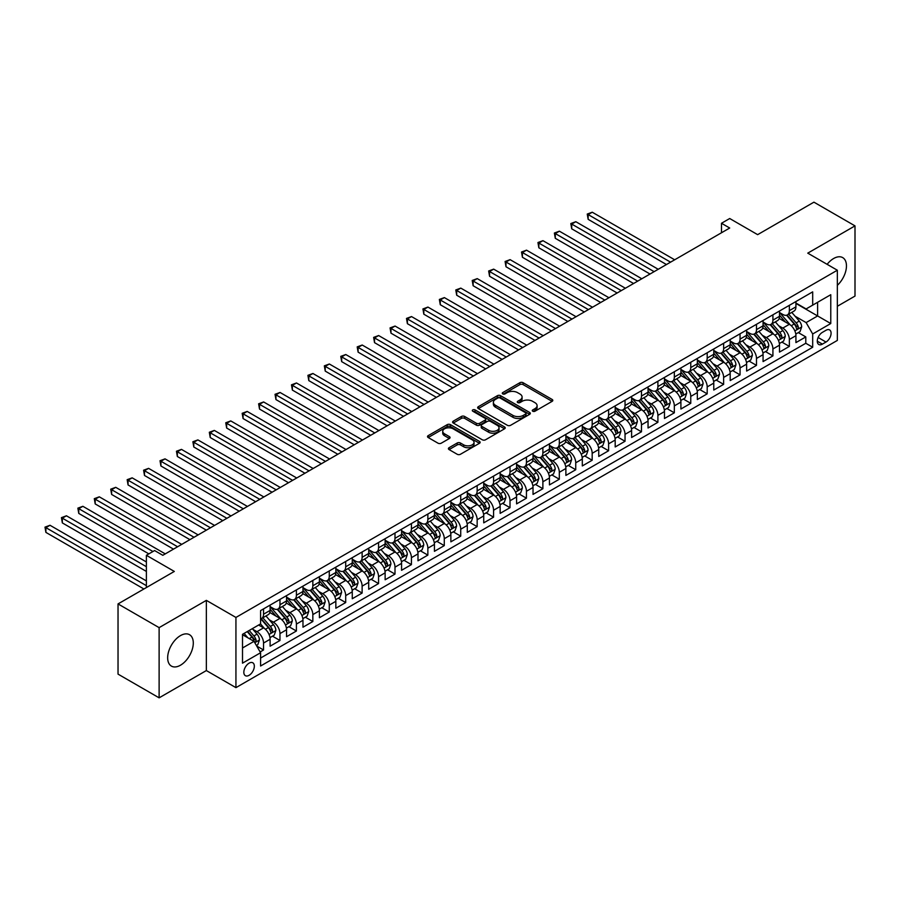 <?xml version="1.0" encoding="UTF-8"?>
<svg xmlns="http://www.w3.org/2000/svg" width="900" height="900" viewBox="0 0 900 900"><rect width="100%" height="100%" fill="white"/><g stroke="black" fill="none" stroke-linecap="round" stroke-linejoin="round"><path stroke-width="1.35" d="M532.744 411.221A1.597 0.922 0 0 0 534.994 411.221L552.139 401.332A2.284 1.316 0 0 0 552.803 400.399A2.284 1.316 0 0 0 552.139 399.465L523.102 382.714A2.284 1.316 0 0 0 519.874 382.714L502.74 392.603A1.597 0.922 0 0 0 502.267 393.255A1.597 0.922 0 0 0 502.74 393.907A1.597 0.922 0 0 0 505.001 393.907L507.218 392.625A7.301 4.219 0 0 1 517.534 392.625L519.952 394.02A7.301 4.219 0 0 1 522.09 397.001A7.301 4.219 0 0 1 519.952 399.983L517.736 401.265A1.597 0.922 0 0 0 517.275 401.918A1.597 0.922 0 0 0 517.736 402.57A1.597 0.922 0 0 0 519.998 402.57L522.214 401.287A7.301 4.219 0 0 1 532.541 401.287L534.96 402.683A7.301 4.219 0 0 1 537.097 405.664A7.301 4.219 0 0 1 534.96 408.645L532.744 409.928A1.597 0.922 0 0 0 532.271 410.58A1.597 0.922 0 0 0 532.744 411.221L532.744 409.928M180.484 665.212A18.124 10.463 120 0 0 192.319 649.238A18.124 10.463 120 0 0 189.54 634.714A18.124 10.463 120 0 0 180.484 635.602A18.124 10.463 120 0 0 168.638 651.577A18.124 10.463 120 0 0 171.416 666.101A18.124 10.463 120 0 0 180.484 665.212M837.337 285.345A18.124 10.463 120 0 0 842.704 257.614A18.124 10.463 120 0 0 833.636 258.514A18.124 10.463 120 0 0 827.123 264.33M249.086 675.315A7.436 4.297 120 0 0 253.935 668.756A7.436 4.297 120 0 0 252.799 662.794A7.436 4.297 120 0 0 249.086 663.165A7.436 4.297 120 0 0 244.226 669.724A7.436 4.297 120 0 0 245.362 675.675A7.436 4.297 120 0 0 249.086 675.315M449.066 447.705A2.284 1.316 0 0 0 448.402 448.639A2.284 1.316 0 0 0 449.066 449.572L457.211 454.275A2.284 1.316 0 0 0 460.44 454.275L479.475 443.284A2.284 1.316 0 0 0 480.139 442.35A2.284 1.316 0 0 0 479.475 441.416L450.439 424.654A2.284 1.316 0 0 0 447.221 424.654L428.186 435.645A2.284 1.316 0 0 0 427.511 436.579A2.284 1.316 0 0 0 428.186 437.512L438.019 443.194A2.284 1.316 0 0 0 441.248 443.194L449.392 438.491A2.284 1.316 0 0 0 450.056 437.558A2.284 1.316 0 0 0 449.392 436.624L444.51 433.811A6.098 3.521 0 0 1 442.733 431.314A6.098 3.521 0 0 1 446.49 428.062A6.098 3.521 0 0 1 453.139 428.827L472.252 439.864A6.098 3.521 0 0 1 474.041 442.35A6.098 3.521 0 0 1 470.272 445.601A6.098 3.521 0 0 1 463.624 444.848L460.44 443.002A2.284 1.316 0 0 0 457.211 443.002L449.066 447.705L449.066 449.572M837.337 306.281L855 296.077L855 225.877L813.926 202.162L757.643 234.653L729.709 218.52L721.496 223.268L729.709 228.015L162.81 555.3L154.597 550.564L146.385 555.3L146.385 587.554M159.12 627.637L159.12 697.837L206.359 670.567L206.359 600.367L159.12 627.637L118.035 603.923L174.319 571.433L146.385 555.3M206.359 600.367L235.935 617.445L837.337 270.225L837.337 340.425L235.935 687.645L235.935 617.445M855 225.877L807.761 253.148L837.337 270.225M507.375 425.306A2.284 1.316 0 0 0 510.604 425.306L529.639 414.326A2.284 1.316 0 0 0 530.303 413.392A2.284 1.316 0 0 0 529.639 412.459L500.603 395.696A2.284 1.316 0 0 0 497.374 395.696L478.339 406.688A2.284 1.316 0 0 0 477.675 407.621A2.284 1.316 0 0 0 478.339 408.544L507.375 425.306M473.423 411.57A1.597 0.922 0 0 1 475.043 411.795L475.043 409.894L504.551 426.938A2.284 1.316 0 0 1 505.226 427.871A2.284 1.316 0 0 1 504.551 428.805L485.516 439.785A2.284 1.316 0 0 1 482.299 439.785L453.262 423.034L453.262 421.166A2.284 1.316 0 0 0 452.599 422.1A2.284 1.316 0 0 0 453.262 423.034M453.262 421.166L461.407 416.464A2.284 1.316 0 0 1 464.636 416.464L476.404 423.259A2.284 1.316 0 0 0 479.632 423.259L485.032 420.142A2.284 1.316 0 0 0 485.707 419.209A2.284 1.316 0 0 0 485.032 418.275L472.781 411.199A1.597 0.922 0 0 1 472.309 410.546A1.597 0.922 0 0 1 473.299 409.702A1.597 0.922 0 0 1 475.043 409.894M159.12 697.837L118.035 674.123L118.035 603.923M260.134 651.949L263.543 649.98L256.725 646.043M252.844 629.291L256.972 631.676A9.293 5.366 60 0 1 263.543 643.05L270.113 639.259L270.113 646.189L279.968 640.496L272.498 636.176M269.28 619.808L273.398 622.181A9.293 5.366 60 0 1 279.968 633.566L286.549 629.775L286.549 636.705L296.404 631.012L288.934 626.692M285.705 610.312L289.834 612.697A9.293 5.366 60 0 1 296.404 624.082L302.974 620.291L302.974 627.21L312.84 621.518L305.359 617.209M302.141 600.829L306.259 603.214A9.293 5.366 60 0 1 312.84 614.599L319.41 610.796L319.41 617.726L329.265 612.034L321.795 607.714M318.566 591.345L322.695 593.719A9.293 5.366 60 0 1 329.265 605.104L335.846 601.312L335.846 608.242L345.701 602.55L338.22 598.23M335.002 581.861L339.131 584.235A9.293 5.366 60 0 1 345.701 595.62L352.271 591.829L352.271 598.748L362.126 593.055L354.656 588.746M351.439 572.366L355.556 574.751A9.293 5.366 60 0 1 362.126 586.136L368.707 582.345L368.707 589.264L378.562 583.571L371.081 579.262M367.864 562.882L371.993 565.267A9.293 5.366 60 0 1 378.562 576.653L385.132 572.85L385.132 579.78L394.999 574.087L387.517 569.767M384.3 553.399L388.418 555.773A9.293 5.366 60 0 1 394.999 567.158L401.569 563.366L401.569 570.296L411.424 564.604L403.954 560.284M400.725 543.904L404.854 546.289A9.293 5.366 60 0 1 411.424 557.674L417.994 553.882L417.994 560.801L427.86 555.109L420.379 550.8M417.161 534.42L421.29 536.805A9.293 5.366 60 0 1 427.86 548.19L434.43 544.399L434.43 551.317L444.285 545.625L436.815 541.305M433.586 524.936L437.715 527.321A9.293 5.366 60 0 1 444.285 538.706L450.866 534.904L450.866 541.834L460.721 536.141L453.24 531.821M450.022 515.452L454.151 517.826A9.293 5.366 60 0 1 460.721 529.211L467.291 525.42L467.291 532.35L477.157 526.658L469.676 522.337M466.459 505.957L470.576 508.343A9.293 5.366 60 0 1 477.157 519.727L483.728 515.936L483.728 522.855L493.582 517.163L486.113 512.854M482.884 496.474L487.012 498.859A9.293 5.366 60 0 1 493.582 510.244L500.152 506.441L500.152 513.371L510.019 507.679L502.537 503.359M499.32 486.99L503.449 489.375A9.293 5.366 60 0 1 510.019 500.749L516.589 496.957L516.589 503.887L526.444 498.195L518.974 493.875M515.745 477.506L519.874 479.88A9.293 5.366 60 0 1 526.444 491.265L533.025 487.474L533.025 494.404L542.88 488.711L535.399 484.391M532.181 468.011L536.31 470.396A9.293 5.366 60 0 1 542.88 481.781L549.45 477.99L549.45 484.909L559.316 479.216L551.835 474.907M548.618 458.527L552.735 460.912A9.293 5.366 60 0 1 559.316 472.298L565.886 468.495L565.886 475.425L575.741 469.733L568.271 465.412M565.043 449.044L569.171 451.418A9.293 5.366 60 0 1 575.741 462.803L582.311 459.011L582.311 465.941L592.178 460.249L584.696 455.929M581.479 439.56L585.607 441.934A9.293 5.366 60 0 1 592.178 453.319L598.748 449.527L598.748 456.446L608.602 450.754L601.133 446.445M597.904 430.065L602.033 432.45A9.293 5.366 60 0 1 608.602 443.835L615.184 440.044L615.184 446.963L625.039 441.27L617.558 436.961M614.34 420.581L618.469 422.966A9.293 5.366 60 0 1 625.039 434.351L631.609 430.549L631.609 437.479L641.475 431.786L633.994 427.466M630.776 411.098L634.894 413.471A9.293 5.366 60 0 1 641.475 424.856L648.045 421.065L648.045 427.995L657.9 422.303L650.43 417.983M647.201 401.603L651.33 403.988A9.293 5.366 60 0 1 657.9 415.373L664.47 411.581L664.47 418.5L674.336 412.808L666.855 408.499M663.637 392.119L667.766 394.504A9.293 5.366 60 0 1 674.336 405.889L680.906 402.098L680.906 409.016L690.761 403.324L683.291 399.004M680.062 382.635L684.191 385.02A9.293 5.366 60 0 1 690.761 396.405L697.342 392.603L697.342 399.532L707.197 393.84L699.716 389.52M696.499 373.151L700.627 375.525A9.293 5.366 60 0 1 707.197 386.91L713.768 383.119L713.768 390.049L723.634 384.356L716.153 380.036M712.935 363.656L717.053 366.041A9.293 5.366 60 0 1 723.634 377.426L730.204 373.635L730.204 380.554L740.059 374.861L732.589 370.553M729.36 354.173L733.489 356.558A9.293 5.366 60 0 1 740.059 367.942L746.629 364.14L746.629 371.07L756.495 365.377L749.014 361.058M745.796 344.689L749.914 347.074A9.293 5.366 60 0 1 756.495 358.447L763.065 354.656L763.065 361.586L772.92 355.894L765.45 351.574M762.221 335.205L766.35 337.579A9.293 5.366 60 0 1 772.92 348.964L779.501 345.173L779.501 352.103L789.356 346.41L789.356 339.48A9.293 5.366 -120 0 0 782.786 328.095L778.658 325.71M781.875 342.09L789.356 346.41M270.113 639.259A9.293 5.366 -120 0 0 263.543 627.874L258.615 625.028M286.549 629.775A9.293 5.366 -120 0 0 279.968 618.39L269.809 612.518M302.974 620.291A9.293 5.366 -120 0 0 296.404 608.906L286.245 603.034M319.41 610.796A9.293 5.366 -120 0 0 312.84 599.411L302.67 593.55M335.846 601.312A9.293 5.366 -120 0 0 329.265 589.928L319.106 584.066M352.271 591.829A9.293 5.366 -120 0 0 345.701 580.444L335.543 574.571M368.707 582.345A9.293 5.366 -120 0 0 362.126 570.96L351.968 565.087M385.132 572.85A9.293 5.366 -120 0 0 378.562 561.465L368.404 555.604M401.569 563.366A9.293 5.366 -120 0 0 394.999 551.981L384.829 546.12M417.994 553.882A9.293 5.366 -120 0 0 411.424 542.498L401.265 536.625M434.43 544.399A9.293 5.366 -120 0 0 427.86 533.014L417.701 527.141M450.866 534.904A9.293 5.366 -120 0 0 444.285 523.519L434.126 517.658M467.291 525.42A9.293 5.366 -120 0 0 460.721 514.035L450.562 508.174M483.728 515.936A9.293 5.366 -120 0 0 477.157 504.551L466.988 498.679M500.152 506.441A9.293 5.366 -120 0 0 493.582 495.067L483.424 489.195M516.589 496.957A9.293 5.366 -120 0 0 510.019 485.572L499.86 479.711M533.025 487.474A9.293 5.366 -120 0 0 526.444 476.089L516.285 470.216M549.45 477.99A9.293 5.366 -120 0 0 542.88 466.605L532.721 460.733M565.886 468.495A9.293 5.366 -120 0 0 559.316 457.11L549.146 451.249M582.311 459.011A9.293 5.366 -120 0 0 575.741 447.626L565.582 441.765M598.748 449.527A9.293 5.366 -120 0 0 592.178 438.142L582.019 432.27M615.184 440.044A9.293 5.366 -120 0 0 608.602 428.659L598.444 422.786M631.609 430.549A9.293 5.366 -120 0 0 625.039 419.164L614.88 413.303M648.045 421.065A9.293 5.366 -120 0 0 641.475 409.68L631.305 403.819M664.47 411.581A9.293 5.366 -120 0 0 657.9 400.196L647.741 394.324M680.906 402.098A9.293 5.366 -120 0 0 674.336 390.713L664.166 384.84M697.342 392.603A9.293 5.366 -120 0 0 690.761 381.218L680.602 375.356M713.768 383.119A9.293 5.366 -120 0 0 707.197 371.734L697.039 365.873M730.204 373.635A9.293 5.366 -120 0 0 723.634 362.25L713.464 356.377M746.629 364.14A9.293 5.366 -120 0 0 740.059 352.766L729.9 346.894M763.065 354.656A9.293 5.366 -120 0 0 756.495 343.271L746.325 337.41M779.501 345.173A9.293 5.366 -120 0 0 772.92 333.787L762.761 327.915M825.998 330.277L822.386 332.37A7.2 4.163 120 0 0 817.673 338.715A7.2 4.163 120 0 0 818.786 344.486A7.2 4.163 120 0 0 822.386 344.126L825.998 342.045A7.2 4.163 120 0 0 830.7 335.689A7.2 4.163 120 0 0 829.597 329.918A7.2 4.163 120 0 0 825.998 330.277M242.505 647.989L254.014 641.351L260.584 652.736L260.584 666.011L812.689 347.254L812.689 333.979L806.119 322.594L795.094 316.226M260.584 652.736L242.505 663.165L242.505 634.331L260.584 623.891L260.584 610.605L812.689 291.859L812.689 305.134L830.768 294.705L830.768 323.539L812.689 333.979M270.113 606.623L273.398 608.524A9.293 5.366 60 0 0 278.044 608.985L284.625 605.194A9.293 5.366 -120 0 0 286.549 600.93L286.549 595.62M286.549 597.139L289.834 599.04A9.293 5.366 60 0 0 294.48 599.501L301.05 595.699A9.293 5.366 -120 0 0 302.974 591.446L302.974 586.136M302.974 587.655L306.259 589.545A9.293 5.366 60 0 0 310.916 590.006L317.486 586.215A9.293 5.366 -120 0 0 319.41 581.962L319.41 576.653M319.41 578.171L322.695 580.061A9.293 5.366 60 0 0 327.341 580.523L333.911 576.731A9.293 5.366 -120 0 0 335.846 572.479L335.846 567.158M335.846 568.676L339.131 570.577A9.293 5.366 60 0 0 343.777 571.039L350.348 567.248A9.293 5.366 -120 0 0 352.271 562.984L352.271 557.674M352.271 559.192L355.556 561.094A9.293 5.366 60 0 0 360.202 561.555L366.784 557.752A9.293 5.366 -120 0 0 368.707 553.5L368.707 548.19M368.707 549.709L371.993 551.599A9.293 5.366 60 0 0 376.639 552.06L383.209 548.269A9.293 5.366 -120 0 0 385.132 544.016L385.132 538.706M385.132 540.214L388.418 542.115A9.293 5.366 60 0 0 393.075 542.576L399.645 538.785A9.293 5.366 -120 0 0 401.569 534.521L401.569 529.211M401.569 530.73L404.854 532.631A9.293 5.366 60 0 0 409.5 533.092L416.07 529.29A9.293 5.366 -120 0 0 417.994 525.038L417.994 519.727M417.994 521.246L421.29 523.148A9.293 5.366 60 0 0 425.936 523.597L432.506 519.806A9.293 5.366 -120 0 0 434.43 515.554L434.43 510.244M434.43 511.762L437.715 513.653A9.293 5.366 60 0 0 442.361 514.114L448.942 510.322A9.293 5.366 -120 0 0 450.866 506.07L450.866 500.749M450.866 502.267L454.151 504.169A9.293 5.366 60 0 0 458.798 504.63L465.368 500.839A9.293 5.366 -120 0 0 467.291 496.575L467.291 491.265M467.291 492.784L470.576 494.685A9.293 5.366 60 0 0 475.234 495.146L481.804 491.344A9.293 5.366 -120 0 0 483.728 487.091L483.728 481.781M483.728 483.3L487.012 485.201A9.293 5.366 60 0 0 491.659 485.651L498.229 481.86A9.293 5.366 -120 0 0 500.152 477.608L500.152 472.298M500.152 473.816L503.449 475.706A9.293 5.366 60 0 0 508.095 476.168L514.665 472.376A9.293 5.366 -120 0 0 516.589 468.124L516.589 462.803M516.589 464.321L519.874 466.223A9.293 5.366 60 0 0 524.52 466.684L531.101 462.892A9.293 5.366 -120 0 0 533.025 458.629L533.025 453.319M533.025 454.838L536.31 456.739A9.293 5.366 60 0 0 540.956 457.2L547.526 453.397A9.293 5.366 -120 0 0 549.45 449.145L549.45 443.835M549.45 445.354L552.735 447.244A9.293 5.366 60 0 0 557.381 447.705L563.962 443.914A9.293 5.366 -120 0 0 565.886 439.661L565.886 434.351M565.886 435.87L569.171 437.76A9.293 5.366 60 0 0 573.817 438.221L580.387 434.43A9.293 5.366 -120 0 0 582.311 430.178L582.311 424.856M582.311 426.375L585.607 428.276A9.293 5.366 60 0 0 590.254 428.738L596.824 424.946A9.293 5.366 -120 0 0 598.748 420.683L598.748 415.373M598.748 416.891L602.033 418.793A9.293 5.366 60 0 0 606.679 419.254L613.26 415.451A9.293 5.366 -120 0 0 615.184 411.199L615.184 405.889M615.184 407.407L618.469 409.298A9.293 5.366 60 0 0 623.115 409.759L629.685 405.968A9.293 5.366 -120 0 0 631.609 401.715L631.609 396.405M631.609 397.912L634.894 399.814A9.293 5.366 60 0 0 639.54 400.275L646.121 396.484A9.293 5.366 -120 0 0 648.045 392.22L648.045 386.91M648.045 388.429L651.33 390.33A9.293 5.366 60 0 0 655.976 390.791L662.546 386.989A9.293 5.366 -120 0 0 664.47 382.736L664.47 377.426M664.47 378.945L667.766 380.846A9.293 5.366 60 0 0 672.413 381.296L678.982 377.505A9.293 5.366 -120 0 0 680.906 373.252L680.906 367.942M680.906 369.461L684.191 371.351A9.293 5.366 60 0 0 688.837 371.812L695.408 368.021A9.293 5.366 -120 0 0 697.342 363.769L697.342 358.447M697.342 359.966L700.627 361.868A9.293 5.366 60 0 0 705.274 362.329L711.844 358.537A9.293 5.366 -120 0 0 713.768 354.274L713.768 348.964M713.768 350.483L717.053 352.384A9.293 5.366 60 0 0 721.699 352.845L728.28 349.043A9.293 5.366 -120 0 0 730.204 344.79L730.204 339.48M730.204 340.999L733.489 342.9A9.293 5.366 60 0 0 738.135 343.35L744.705 339.559A9.293 5.366 -120 0 0 746.629 335.306L746.629 329.996M746.629 331.515L749.914 333.405A9.293 5.366 60 0 0 754.571 333.866L761.141 330.075A9.293 5.366 -120 0 0 763.065 325.822L763.065 320.501M763.065 322.02L766.35 323.921A9.293 5.366 60 0 0 770.996 324.382L777.566 320.591A9.293 5.366 -120 0 0 779.501 316.327L779.501 311.017M260.584 658.046L805.793 343.271L805.793 336.915L795.926 342.608L795.926 335.689A9.293 5.366 -120 0 0 789.356 324.304L779.197 318.431M779.501 312.536L782.786 314.438A9.293 5.366 -120 0 0 787.433 314.899A9.293 5.366 -120 0 0 789.356 310.635L789.356 305.325M787.433 314.899L794.002 311.096A9.293 5.366 -120 0 0 795.926 306.844L795.926 301.534M263.543 608.906L263.543 614.216A9.293 5.366 60 0 1 261.619 618.469A9.293 5.366 60 0 1 260.584 618.851M261.619 618.469L268.189 614.678A9.293 5.366 -120 0 0 270.113 610.425L270.113 605.104M279.968 599.411L279.968 604.732A9.293 5.366 60 0 1 278.044 608.985M296.404 589.928L296.404 595.238A9.293 5.366 60 0 1 294.48 599.501M312.84 580.444L312.84 585.754A9.293 5.366 60 0 1 310.916 590.006M329.265 570.96L329.265 576.27A9.293 5.366 60 0 1 327.341 580.523M345.701 561.465L345.701 566.786A9.293 5.366 60 0 1 343.777 571.039M362.126 551.981L362.126 557.291A9.293 5.366 60 0 1 360.202 561.555M378.562 542.498L378.562 547.808A9.293 5.366 60 0 1 376.639 552.06M394.999 533.014L394.999 538.324A9.293 5.366 60 0 1 393.075 542.576M411.424 523.519L411.424 528.84A9.293 5.366 60 0 1 409.5 533.092M427.86 514.035L427.86 519.345A9.293 5.366 60 0 1 425.936 523.597M444.285 504.551L444.285 509.861A9.293 5.366 60 0 1 442.361 514.114M460.721 495.056L460.721 500.377A9.293 5.366 60 0 1 458.798 504.63M477.157 485.572L477.157 490.882A9.293 5.366 60 0 1 475.234 495.146M493.582 476.089L493.582 481.399A9.293 5.366 60 0 1 491.659 485.651M510.019 466.605L510.019 471.915A9.293 5.366 60 0 1 508.095 476.168M526.444 457.11L526.444 462.431A9.293 5.366 60 0 1 524.52 466.684M542.88 447.626L542.88 452.936A9.293 5.366 60 0 1 540.956 457.2M559.316 438.142L559.316 443.452A9.293 5.366 60 0 1 557.381 447.705M575.741 428.659L575.741 433.969A9.293 5.366 60 0 1 573.817 438.221M592.178 419.164L592.178 424.485A9.293 5.366 60 0 1 590.254 428.738M608.602 409.68L608.602 414.99A9.293 5.366 60 0 1 606.679 419.254M625.039 400.196L625.039 405.506A9.293 5.366 60 0 1 623.115 409.759M641.475 390.713L641.475 396.022A9.293 5.366 60 0 1 639.54 400.275M657.9 381.218L657.9 386.539A9.293 5.366 60 0 1 655.976 390.791M674.336 371.734L674.336 377.044A9.293 5.366 60 0 1 672.413 381.296M690.761 362.25L690.761 367.56A9.293 5.366 60 0 1 688.837 371.812M707.197 352.755L707.197 358.076A9.293 5.366 60 0 1 705.274 362.329M723.634 343.271L723.634 348.581A9.293 5.366 60 0 1 721.699 352.845M740.059 333.787L740.059 339.098A9.293 5.366 60 0 1 738.135 343.35M756.495 324.304L756.495 329.614A9.293 5.366 60 0 1 754.571 333.866M772.92 314.809L772.92 320.13A9.293 5.366 60 0 1 770.996 324.382M772.92 348.964L772.92 355.894M756.495 358.447L756.495 365.377M740.059 367.942L740.059 374.861M723.634 377.426L723.634 384.356M707.197 386.91L707.197 393.84M690.761 396.405L690.761 403.324M674.336 405.889L674.336 412.808M657.9 415.373L657.9 422.303M641.475 424.856L641.475 431.786M625.039 434.351L625.039 441.27M608.602 443.835L608.602 450.754M592.178 453.319L592.178 460.249M575.741 462.803L575.741 469.733M559.316 472.298L559.316 479.216M542.88 481.781L542.88 488.711M526.444 491.265L526.444 498.195M510.019 500.749L510.019 507.679M493.582 510.244L493.582 517.163M477.157 519.727L477.157 526.658M460.721 529.211L460.721 536.141M444.285 538.706L444.285 545.625M427.86 548.19L427.86 555.109M411.424 557.674L411.424 564.604M394.999 567.158L394.999 574.087M378.562 576.653L378.562 583.571M362.126 586.136L362.126 593.055M345.701 595.62L345.701 602.55M329.265 605.104L329.265 612.034M312.84 614.599L312.84 621.518M296.404 624.082L296.404 631.012M279.968 633.566L279.968 640.496M263.543 643.05L263.543 649.98M254.014 641.351L242.505 634.702M806.119 322.594L817.616 315.956L817.616 302.287L830.768 294.705M795.926 303.435L830.768 323.539M795.926 303.053L806.119 308.936L812.689 305.134M206.359 670.567L235.935 687.645M721.496 223.268L721.496 232.751M798.311 332.606L805.793 336.915M805.793 343.271L812.689 347.254M533.374 411.446L534.96 410.535A7.301 4.219 0 0 0 537.097 407.565L537.097 405.664M522.09 397.001L522.09 398.902A7.301 4.219 0 0 1 519.952 401.884L518.377 402.795M552.105 401.355L523.102 384.604A2.284 1.316 0 0 0 519.874 384.604L503.381 394.132M529.605 414.338L500.603 397.598A2.284 1.316 0 0 0 497.374 397.598L478.373 408.566L478.339 406.688M525.6 414.045A1.597 0.922 0 0 0 526.072 413.392A1.597 0.922 0 0 0 525.6 412.74L500.119 398.025A1.597 0.922 0 0 0 497.858 398.025L495.517 399.375A7.301 4.219 0 0 0 493.38 402.356A7.301 4.219 0 0 0 495.517 405.338L512.944 415.395A7.301 4.219 0 0 0 523.26 415.395L525.6 414.045L525.6 415.935A1.597 0.922 0 0 0 526.072 415.294L526.072 413.392M493.38 402.356L493.38 404.257A7.301 4.219 0 0 0 495.517 407.239L495.517 405.338M525.6 415.935L523.26 417.296A7.301 4.219 0 0 1 512.944 417.296L495.517 407.239M453.296 423.045L461.407 418.365L461.407 416.464M485.707 419.209L485.707 421.11A2.284 1.316 0 0 1 485.032 422.044L479.632 425.16A2.284 1.316 0 0 1 476.404 425.16L464.636 418.365A2.284 1.316 0 0 0 461.407 418.365M475.043 411.795L504.529 428.816M488.621 430.312A6.098 3.521 0 0 0 495.281 431.077A6.098 3.521 0 0 0 499.039 427.826A6.098 3.521 0 0 0 497.25 425.329L490.522 421.447A2.284 1.316 0 0 0 487.294 421.447L481.894 424.564A2.284 1.316 0 0 0 481.23 425.498A2.284 1.316 0 0 0 481.894 426.431L488.621 430.312L488.621 432.214A6.098 3.521 0 0 0 495.281 432.979A6.098 3.521 0 0 0 499.039 429.728L499.039 427.826M481.23 425.498L481.23 427.399A2.284 1.316 0 0 0 481.894 428.321L481.894 426.431M488.621 432.214L481.894 428.321M474.041 442.35L474.041 444.251A6.098 3.521 0 0 1 470.272 447.502A6.098 3.521 0 0 1 463.624 446.738L460.44 444.904A2.284 1.316 0 0 0 457.211 444.904L449.1 449.584M442.733 431.314L442.733 433.215A6.098 3.521 0 0 0 444.51 435.701L444.51 433.811M449.359 438.502L444.51 435.701M479.441 443.295L450.439 426.555A2.284 1.316 0 0 0 447.221 426.555L428.209 437.524M795.791 334.058L800.033 331.605L801.675 326.858A6.154 3.555 -120 0 0 799.279 321.075L791.775 312.39M790.268 324.9L781.369 314.595A17.775 10.26 -120 0 0 779.501 312.637M785.385 322.009L780.401 316.238A14.76 8.516 -120 0 0 779.501 315.248M674.663 259.785L592.256 212.22L588.15 214.583L588.15 219.33L666.45 264.532M786.589 315.225L794.183 324.022A6.154 3.555 60 0 1 796.387 328.264C797.31 329.501 797.962 329.119 798.356 327.127A6.154 3.555 -120 0 0 796.163 322.886L788.648 314.19M787.039 315.09L795.195 324.529A3.139 1.811 60 0 1 795.994 325.755L798.356 327.127M796.387 328.264L796.826 328.995M588.15 219.33L587.25 214.065L670.556 262.159M587.25 214.065L592.256 212.22M779.355 343.541L783.607 341.089L785.25 336.353A6.154 3.555 -120 0 0 782.854 330.57L775.339 321.874M773.842 334.384L764.933 324.079A17.775 10.26 -120 0 0 763.065 322.121M768.949 331.493L763.976 325.733A14.76 8.516 -120 0 0 763.065 324.743M658.226 269.28L575.831 221.704L571.714 224.078L571.714 228.814L650.014 274.016M770.164 324.72L777.758 333.506A6.154 3.555 60 0 1 779.951 337.748C780.874 338.985 781.538 338.614 781.92 336.611A6.154 3.555 -120 0 0 779.726 332.37L772.222 323.674M770.602 324.574L778.77 334.024A3.139 1.811 60 0 1 779.558 335.25L781.92 336.611M779.951 337.748L780.401 338.479M571.714 228.814L570.814 223.549L654.12 271.654M570.814 223.549L575.831 221.704M762.93 353.025L767.171 350.584L768.814 345.836A6.154 3.555 -120 0 0 766.418 340.054L758.914 331.358M757.406 343.879L748.496 333.562A17.775 10.26 -120 0 0 746.629 331.616M752.524 340.988L747.54 335.216A14.76 8.516 -120 0 0 746.629 334.226M641.801 278.764L559.395 231.188L555.289 233.561L555.289 238.309L633.577 283.511M753.727 334.204L761.321 342.99A6.154 3.555 60 0 1 763.515 347.231C764.449 348.48 765.101 348.098 765.495 346.095A6.154 3.555 -120 0 0 763.29 341.854L755.786 333.169M754.178 334.058L762.334 343.507A3.139 1.811 60 0 1 763.121 344.734L765.495 346.095M763.515 347.231L763.965 347.963M555.289 238.309L554.377 233.044L637.695 281.137M554.377 233.044L559.395 231.188M746.494 362.52L750.746 360.067L752.389 355.32A6.154 3.555 -120 0 0 749.981 349.537L742.477 340.853M740.97 353.363L732.071 343.058A17.775 10.26 -120 0 0 730.204 341.1M736.087 350.471L731.115 344.7A14.76 8.516 -120 0 0 730.204 343.71M625.365 288.248L542.959 240.671L538.852 243.045L538.852 247.792L617.153 292.995M737.303 343.688L744.896 352.485A6.154 3.555 60 0 1 747.09 356.726C748.012 357.964 748.665 357.581 749.059 355.59A6.154 3.555 -120 0 0 746.865 351.338L739.361 342.652M737.741 343.541L745.909 352.991A3.139 1.811 60 0 1 746.696 354.218L749.059 355.59M747.09 356.726L747.54 357.457M538.852 247.792L537.952 242.528L621.259 290.621M537.952 242.528L542.959 240.671M730.069 372.004L734.31 369.551L735.952 364.804A6.154 3.555 -120 0 0 733.556 359.021L726.041 350.336M724.545 362.846L715.635 352.541A17.775 10.26 -120 0 0 713.768 350.584M719.663 359.955L714.679 354.195A14.76 8.516 -120 0 0 713.768 353.194M608.94 297.743L526.534 250.166L522.428 252.529L522.428 257.276L600.716 302.479M720.866 353.171L728.46 361.969A6.154 3.555 60 0 1 730.654 366.21C731.576 367.447 732.24 367.065 732.623 365.074A6.154 3.555 -120 0 0 730.429 360.832L722.925 352.136M721.316 353.036L729.472 362.475A3.139 1.811 60 0 1 730.26 363.701L732.623 365.074M730.654 366.21L731.104 366.941M522.428 257.276L521.516 252.011L604.822 300.105M521.516 252.011L526.534 250.166M713.633 381.488L717.874 379.035L719.516 374.299A6.154 3.555 -120 0 0 717.12 368.516L709.616 359.82M708.109 372.33L699.21 362.025A17.775 10.26 -120 0 0 697.342 360.067M703.226 369.439L698.242 363.679A14.76 8.516 -120 0 0 697.342 362.689M592.504 307.226L510.098 259.65L505.991 262.024L505.991 266.76L584.291 311.963M704.43 362.666L712.024 371.452A6.154 3.555 60 0 1 714.229 375.694C715.151 376.931 715.804 376.56 716.197 374.558A6.154 3.555 -120 0 0 714.004 370.316L706.489 361.62M704.88 362.52L713.036 371.97A3.139 1.811 60 0 1 713.835 373.196L716.197 374.558M714.229 375.694L714.668 376.425M505.991 266.76L505.091 261.495L588.398 309.6M505.091 261.495L510.098 259.65M697.196 390.983L701.449 388.53L703.091 383.782A6.154 3.555 -120 0 0 700.695 378L693.18 369.304M691.684 381.825L682.774 371.509A17.775 10.26 -120 0 0 680.906 369.562M686.79 378.934L681.817 373.162A14.76 8.516 -120 0 0 680.906 372.173M576.067 316.71L493.673 269.134L489.555 271.507L489.555 276.255L567.855 321.457M688.005 372.15L695.599 380.936A6.154 3.555 60 0 1 697.793 385.189C698.715 386.426 699.379 386.044 699.761 384.041A6.154 3.555 -120 0 0 697.567 379.8L690.064 371.115M688.455 372.004L696.611 381.454A3.139 1.811 60 0 1 697.399 382.68L699.761 384.041M697.793 385.189L698.242 385.909M489.555 276.255L488.655 270.99L571.961 319.084M488.655 270.99L493.673 269.134M680.771 400.466L685.012 398.014L686.655 393.266A6.154 3.555 -120 0 0 684.259 387.484L676.755 378.799M675.248 391.309L666.337 381.004A17.775 10.26 -120 0 0 664.47 379.046M670.365 388.418L665.381 382.646A14.76 8.516 -120 0 0 664.47 381.656M559.642 326.194L477.236 278.618L473.13 280.991L473.13 285.739L551.419 330.941M671.569 381.634L679.163 390.431A6.154 3.555 60 0 1 681.356 394.673C682.29 395.91 682.942 395.527 683.336 393.536A6.154 3.555 -120 0 0 681.131 389.295L673.627 380.599M672.019 381.488L680.175 390.938A3.139 1.811 60 0 1 680.962 392.164L683.336 393.536M681.356 394.673L681.806 395.404M473.13 285.739L472.219 280.474L555.536 328.567M472.219 280.474L477.236 278.618M664.335 409.95L668.587 407.498L670.23 402.761A6.154 3.555 -120 0 0 667.822 396.979L660.319 388.282M658.811 400.793L649.913 390.488A17.775 10.26 -120 0 0 648.045 388.53M653.929 397.901L648.956 392.141A14.76 8.516 -120 0 0 648.045 391.14M543.206 335.689L460.8 288.113L456.694 290.475L456.694 295.223L534.994 340.425M655.144 391.118L662.738 399.915A6.154 3.555 60 0 1 664.931 404.156C665.854 405.394 666.506 405.011 666.9 403.02A6.154 3.555 -120 0 0 664.706 398.779L657.202 390.082M655.582 390.983L663.75 400.421A3.139 1.811 60 0 1 664.538 401.659L666.9 403.02M664.931 404.156L665.381 404.887M456.694 295.223L455.794 289.957L539.1 338.051M455.794 289.957L460.8 288.113M647.91 419.434L652.151 416.981L653.794 412.245A6.154 3.555 -120 0 0 651.398 406.463L643.883 397.766M642.386 410.287L633.476 399.971A17.775 10.26 -120 0 0 631.609 398.014M637.504 407.385L632.52 401.625A14.76 8.516 -120 0 0 631.609 400.635M526.781 345.173L444.375 297.596L440.269 299.97L440.269 304.706L518.558 349.92M638.707 400.613L646.301 409.399A6.154 3.555 60 0 1 648.495 413.64C649.418 414.877 650.081 414.506 650.464 412.504A6.154 3.555 -120 0 0 648.27 408.262L640.766 399.566M639.158 400.466L647.314 409.916A3.139 1.811 60 0 1 648.101 411.142L650.464 412.504M648.495 413.64L648.945 414.371M440.269 304.706L439.358 299.441L522.664 347.546M439.358 299.441L444.375 297.596M631.474 428.929L635.715 426.476L637.357 421.729A6.154 3.555 -120 0 0 634.961 415.946L627.457 407.25M625.95 419.771L617.051 409.455A17.775 10.26 -120 0 0 615.184 407.509M621.067 416.88L616.084 411.109A14.76 8.516 -120 0 0 615.184 410.119M510.345 354.656L427.939 307.08L423.832 309.454L423.832 314.201L502.132 359.404M622.271 410.096L629.865 418.894A6.154 3.555 60 0 1 632.07 423.135C632.992 424.373 633.645 423.99 634.039 421.988A6.154 3.555 -120 0 0 631.845 417.746L624.33 409.061M622.721 409.95L630.877 419.4A3.139 1.811 60 0 1 631.676 420.626L634.039 421.988M632.07 423.135L632.509 423.855M423.832 314.201L422.933 308.936L506.239 357.03M422.933 308.936L427.939 307.08M615.038 438.412L619.29 435.96L620.933 431.213A6.154 3.555 -120 0 0 618.536 425.43L611.021 416.745M609.525 429.255L600.615 418.95A17.775 10.26 -120 0 0 598.748 416.993M604.643 426.364L599.659 420.593A14.76 8.516 -120 0 0 598.748 419.603M493.909 364.14L411.514 316.564L407.396 318.938L407.396 323.685L485.696 368.887M605.846 419.58L613.44 428.377A6.154 3.555 60 0 1 615.634 432.619C616.556 433.856 617.22 433.474 617.602 431.483A6.154 3.555 -120 0 0 615.409 427.241L607.905 418.545M606.296 419.434L614.452 428.884A3.139 1.811 60 0 1 615.24 430.11L617.602 431.483M615.634 432.619L616.084 433.35M407.396 323.685L406.496 318.42L489.803 366.514M406.496 318.42L411.514 316.564M598.613 447.896L602.854 445.444L604.496 440.707A6.154 3.555 -120 0 0 602.1 434.925L594.596 426.229M593.089 438.739L584.19 428.434A17.775 10.26 -120 0 0 582.311 426.476M588.206 435.848L583.222 430.088A14.76 8.516 -120 0 0 582.311 429.098M477.484 373.635L395.077 326.059L390.971 328.433L390.971 333.169L469.26 378.371M589.41 429.075L597.004 437.861A6.154 3.555 60 0 1 599.197 442.103C600.131 443.34 600.784 442.957 601.178 440.966A6.154 3.555 -120 0 0 598.984 436.725L591.469 428.029M589.86 428.929L598.016 438.379A3.139 1.811 60 0 1 598.804 439.605L601.178 440.966M599.197 442.103L599.648 442.834M390.971 333.169L390.06 327.904L473.377 376.009M390.06 327.904L395.077 326.059M582.176 457.38L586.429 454.939L588.071 450.191A6.154 3.555 -120 0 0 585.664 444.409L578.16 435.713M576.653 448.234L567.754 437.918A17.775 10.26 -120 0 0 565.886 435.971M571.77 445.331L566.798 439.571A14.76 8.516 -120 0 0 565.886 438.581M461.048 383.119L378.641 335.543L374.535 337.916L374.535 342.652L452.835 387.866M572.985 438.559L580.579 447.345A6.154 3.555 60 0 1 582.773 451.586C583.695 452.824 584.347 452.452 584.741 450.45A6.154 3.555 -120 0 0 582.548 446.209L575.044 437.512M573.424 438.412L581.591 447.863A3.139 1.811 60 0 1 582.379 449.089L584.741 450.45M582.773 451.586L583.222 452.317M374.535 342.652L373.635 337.387L456.941 385.493M373.635 337.387L378.641 335.543M565.751 466.875L569.993 464.423L571.635 459.675A6.154 3.555 -120 0 0 569.239 453.892L561.724 445.207M560.227 457.718L551.317 447.412A17.775 10.26 -120 0 0 549.45 445.455M555.345 454.826L550.361 449.055A14.76 8.516 -120 0 0 549.45 448.065M444.623 392.603L362.216 345.026L358.11 347.4L358.11 352.147L436.399 397.35M556.549 448.043L564.142 456.84A6.154 3.555 60 0 1 566.336 461.081C567.259 462.319 567.923 461.936 568.305 459.934A6.154 3.555 -120 0 0 566.111 455.692L558.608 447.007M556.999 447.896L565.155 457.346A3.139 1.811 60 0 1 565.942 458.572L568.305 459.934M566.336 461.081L566.786 461.812M358.11 352.147L357.199 346.882L440.505 394.976M357.199 346.882L362.216 345.026M549.315 476.359L553.556 473.906L555.199 469.159A6.154 3.555 -120 0 0 552.803 463.376L545.299 454.691M543.791 467.201L534.892 456.896A17.775 10.26 -120 0 0 533.025 454.939M538.909 464.31L533.925 458.539A14.76 8.516 -120 0 0 533.025 457.549M428.186 402.086L345.78 354.521L341.674 356.884L341.674 361.631L419.974 406.834M540.113 457.526L547.706 466.324A6.154 3.555 60 0 1 549.911 470.565C550.834 471.803 551.486 471.42 551.88 469.429A6.154 3.555 -120 0 0 549.686 465.188L542.171 456.491M540.562 457.391L548.719 466.83A3.139 1.811 60 0 1 549.517 468.056L551.88 469.429M549.911 470.565L550.35 471.296M341.674 361.631L340.774 356.366L424.08 404.46M340.774 356.366L345.78 354.521M532.879 485.843L537.131 483.39L538.774 478.654A6.154 3.555 -120 0 0 536.377 472.871L528.863 464.175M527.366 476.685L518.456 466.38A17.775 10.26 -120 0 0 516.589 464.423M522.484 473.794L517.5 468.034A14.76 8.516 -120 0 0 516.589 467.044M411.75 411.581L329.355 364.005L325.238 366.379L325.238 371.115L403.537 416.317M523.688 467.021L531.281 475.808A6.154 3.555 60 0 1 533.475 480.049C534.398 481.286 535.061 480.915 535.444 478.912A6.154 3.555 -120 0 0 533.25 474.671L525.746 465.975M524.137 466.875L532.294 476.325A3.139 1.811 60 0 1 533.081 477.551L535.444 478.912M533.475 480.049L533.925 480.78M325.238 371.115L324.338 365.85L407.644 413.955M324.338 365.85L329.355 364.005M516.454 495.326L520.695 492.885L522.337 488.137A6.154 3.555 -120 0 0 519.941 482.355L512.438 473.659M510.93 486.18L502.031 475.864A17.775 10.26 -120 0 0 500.152 473.918M506.048 483.289L501.064 477.517A14.76 8.516 -120 0 0 500.152 476.527M395.325 421.065L312.919 373.489L308.812 375.863L308.812 380.61L387.113 425.812M507.251 476.505L514.845 485.291A6.154 3.555 60 0 1 517.039 489.532C517.972 490.781 518.625 490.399 519.019 488.396A6.154 3.555 -120 0 0 516.825 484.155L509.31 475.47M507.701 476.359L515.858 485.809A3.139 1.811 60 0 1 516.656 487.035L519.019 488.396M517.039 489.532L517.489 490.264M308.812 380.61L307.912 375.345L391.219 423.439M307.912 375.345L312.919 373.489M500.017 504.821L504.27 502.369L505.912 497.621A6.154 3.555 -120 0 0 503.505 491.839L496.001 483.154M494.494 495.664L485.595 485.359A17.775 10.26 -120 0 0 483.728 483.401M489.611 492.772L484.639 487.001A14.76 8.516 -120 0 0 483.728 486.011M378.889 430.549L296.483 382.973L292.376 385.346L292.376 390.094L370.676 435.296M490.826 485.989L498.42 494.786A6.154 3.555 60 0 1 500.614 499.027C501.536 500.265 502.2 499.882 502.582 497.891A6.154 3.555 -120 0 0 500.389 493.639L492.885 484.954M491.265 485.843L499.433 495.293A3.139 1.811 60 0 1 500.22 496.519L502.582 497.891M500.614 499.027L501.064 499.759M292.376 390.094L291.476 384.829L374.782 432.923M291.476 384.829L296.483 382.973M483.593 514.305L487.834 511.853L489.476 507.105A6.154 3.555 -120 0 0 487.08 501.322L479.576 492.637M478.069 505.147L469.159 494.843A17.775 10.26 -120 0 0 467.291 492.885M473.186 502.256L468.202 496.496A14.76 8.516 -120 0 0 467.291 495.495M362.464 440.044L280.058 392.468L275.951 394.83L275.951 399.577L354.24 444.78M474.39 495.473L481.984 504.27A6.154 3.555 60 0 1 484.178 508.511C485.1 509.749 485.764 509.366 486.157 507.375A6.154 3.555 -120 0 0 483.952 503.134L476.449 494.438M474.84 495.338L482.996 504.776A3.139 1.811 60 0 1 483.784 506.002L486.157 507.375M484.178 508.511L484.627 509.243M275.951 399.577L275.04 394.312L358.346 442.406M275.04 394.312L280.058 392.468M467.156 523.789L471.397 521.336L473.04 516.6A6.154 3.555 -120 0 0 470.644 510.817L463.14 502.121M461.632 514.631L452.734 504.326A17.775 10.26 -120 0 0 450.866 502.369M456.75 511.74L451.766 505.98A14.76 8.516 -120 0 0 450.866 504.99M346.027 449.527L263.621 401.951L259.515 404.325L259.515 409.061L337.815 454.264M457.954 504.968L465.548 513.754A6.154 3.555 60 0 1 467.752 517.995C468.675 519.233 469.327 518.861 469.721 516.859A6.154 3.555 -120 0 0 467.527 512.618L460.012 503.921M458.404 504.821L466.56 514.271A3.139 1.811 60 0 1 467.359 515.498L469.721 516.859M467.752 517.995L468.191 518.726M259.515 409.061L258.615 403.796L341.921 451.901M258.615 403.796L263.621 401.951M450.72 533.284L454.973 530.831L456.615 526.084A6.154 3.555 -120 0 0 454.219 520.301L446.704 511.605M445.207 524.126L436.298 513.81A17.775 10.26 -120 0 0 434.43 511.864M440.325 521.235L435.341 515.464A14.76 8.516 -120 0 0 434.43 514.474M329.591 459.011L247.196 411.435L243.079 413.809L243.079 418.556L321.379 463.759M441.529 514.451L449.123 523.238A6.154 3.555 60 0 1 451.316 527.49C452.239 528.727 452.902 528.345 453.285 526.342A6.154 3.555 -120 0 0 451.091 522.101L443.588 513.416M441.979 514.305L450.135 523.755A3.139 1.811 60 0 1 450.923 524.981L453.285 526.342M451.316 527.49L451.766 528.21M243.079 418.556L242.179 413.291L325.485 461.385M242.179 413.291L247.196 411.435M434.295 542.767L438.536 540.315L440.179 535.567A6.154 3.555 -120 0 0 437.782 529.785L430.279 521.1M428.771 533.61L419.873 523.305A17.775 10.26 -120 0 0 417.994 521.347M423.889 530.719L418.905 524.947A14.76 8.516 -120 0 0 417.994 523.957M313.166 468.495L230.76 420.919L226.654 423.293L226.654 428.04L304.954 473.243M425.093 523.935L432.686 532.733A6.154 3.555 60 0 1 434.88 536.974C435.814 538.211 436.466 537.829 436.86 535.837A6.154 3.555 -120 0 0 434.666 531.596L427.151 522.9M425.543 523.789L433.699 533.239A3.139 1.811 60 0 1 434.498 534.465L436.86 535.837M434.88 536.974L435.33 537.705M226.654 428.04L225.754 422.775L309.06 470.869M225.754 422.775L230.76 420.919M417.859 552.251L422.111 549.799L423.754 545.062A6.154 3.555 -120 0 0 421.346 539.28L413.843 530.584M412.335 543.094L403.436 532.789A17.775 10.26 -120 0 0 401.569 530.831M407.452 540.202L402.48 534.442A14.76 8.516 -120 0 0 401.569 533.441M296.73 477.99L214.324 430.414L210.218 432.776L210.218 437.524L288.517 482.726M408.668 533.419L416.261 542.216A6.154 3.555 60 0 1 418.455 546.457C419.377 547.695 420.041 547.312 420.424 545.321A6.154 3.555 -120 0 0 418.23 541.08L410.726 532.384M409.106 533.284L417.274 542.722A3.139 1.811 60 0 1 418.061 543.96L420.424 545.321M418.455 546.457L418.905 547.189M210.218 437.524L209.317 432.259L292.624 480.353M209.317 432.259L214.324 430.414M401.434 561.735L405.675 559.283L407.317 554.546A6.154 3.555 -120 0 0 404.921 548.764L397.418 540.067M395.91 552.589L387 542.273A17.775 10.26 -120 0 0 385.132 540.315M391.027 549.686L386.044 543.926A14.76 8.516 -120 0 0 385.132 542.936M280.305 487.474L197.899 439.897L193.792 442.271L193.792 447.007L272.081 492.221M392.231 542.914L399.825 551.7A6.154 3.555 60 0 1 402.019 555.941C402.952 557.179 403.605 556.808 403.999 554.805A6.154 3.555 -120 0 0 401.794 550.564L394.29 541.868M392.681 542.767L400.838 552.217A3.139 1.811 60 0 1 401.625 553.444L403.999 554.805M402.019 555.941L402.469 556.673M193.792 447.007L192.881 441.743L276.199 489.848M192.881 441.743L197.899 439.897M384.998 571.23L389.239 568.778L390.881 564.03A6.154 3.555 -120 0 0 388.485 558.248L380.981 549.551M379.474 562.072L370.575 551.756A17.775 10.26 -120 0 0 368.707 549.81M374.591 559.181L369.619 553.41A14.76 8.516 -120 0 0 368.707 552.42M263.869 496.957L181.463 449.381L177.356 451.755L177.356 456.502L255.656 501.705M375.806 552.398L383.4 561.184A6.154 3.555 60 0 1 385.594 565.436C386.516 566.674 387.169 566.291 387.562 564.289A6.154 3.555 -120 0 0 385.369 560.048L377.854 551.363M376.245 552.251L384.412 561.701A3.139 1.811 60 0 1 385.2 562.928L387.562 564.289M385.594 565.436L386.032 566.156M177.356 456.502L176.456 451.238L259.762 499.331M176.456 451.238L181.463 449.381M368.561 580.714L372.814 578.261L374.456 573.514A6.154 3.555 -120 0 0 372.06 567.731L364.545 559.046M363.049 571.556L354.139 561.251A17.775 10.26 -120 0 0 352.271 559.294M358.166 568.665L353.183 562.894A14.76 8.516 -120 0 0 352.271 561.904M247.433 506.441L165.037 458.865L160.92 461.239L160.92 465.986L239.22 511.189M359.37 561.881L366.964 570.679A6.154 3.555 60 0 1 369.157 574.92C370.08 576.158 370.744 575.775 371.126 573.784A6.154 3.555 -120 0 0 368.933 569.543L361.429 560.846M359.82 561.735L367.976 571.185A3.139 1.811 60 0 1 368.764 572.411L371.126 573.784M369.157 574.92L369.608 575.651M160.92 465.986L160.02 460.721L243.326 508.815M160.02 460.721L165.037 458.865M352.136 590.197L356.377 587.745L358.02 583.009A6.154 3.555 -120 0 0 355.624 577.226L348.12 568.53M346.613 581.04L337.714 570.735A17.775 10.26 -120 0 0 335.846 568.778M341.73 578.149L336.746 572.389A14.76 8.516 -120 0 0 335.846 571.399M231.007 515.936L148.601 468.36L144.495 470.734L144.495 475.47L222.795 520.673M342.934 571.376L350.527 580.163A6.154 3.555 60 0 1 352.721 584.404C353.655 585.641 354.308 585.259 354.701 583.268A6.154 3.555 -120 0 0 352.507 579.026L344.993 570.33M343.384 571.23L351.54 580.669A3.139 1.811 60 0 1 352.339 581.906L354.701 583.268M352.721 584.404L353.171 585.135M144.495 475.47L143.595 470.205L226.901 518.31M143.595 470.205L148.601 468.36M335.7 599.681L339.952 597.24L341.595 592.492A6.154 3.555 -120 0 0 339.199 586.71L331.684 578.014M330.176 590.535L321.277 580.219A17.775 10.26 -120 0 0 319.41 578.273M325.294 587.633L320.321 581.873A14.76 8.516 -120 0 0 319.41 580.883M214.571 525.42L132.165 477.844L128.059 480.218L128.059 484.954L206.359 530.168M326.509 580.86L334.103 589.646A6.154 3.555 60 0 1 336.296 593.887C337.219 595.125 337.882 594.754 338.265 592.751A6.154 3.555 -120 0 0 336.071 588.51L328.567 579.814M326.947 580.714L335.115 590.164A3.139 1.811 60 0 1 335.902 591.39L338.265 592.751M336.296 593.887L336.746 594.619M128.059 484.954L127.159 479.689L210.465 527.794M127.159 479.689L132.165 477.844M319.275 609.176L323.516 606.724L325.159 601.976A6.154 3.555 -120 0 0 322.762 596.194L315.259 587.509M313.751 600.019L304.841 589.714A17.775 10.26 -120 0 0 302.974 587.756M308.869 597.127L303.885 591.356A14.76 8.516 -120 0 0 302.974 590.366M198.146 534.904L115.74 487.327L111.634 489.701L111.634 494.449L189.922 539.651M310.072 590.344L317.666 599.141A6.154 3.555 60 0 1 319.86 603.383C320.794 604.62 321.446 604.238 321.84 602.235A6.154 3.555 -120 0 0 319.635 597.994L312.131 589.309M310.522 590.197L318.679 599.648A3.139 1.811 60 0 1 319.466 600.874L321.84 602.235M319.86 603.383L320.31 604.114M111.634 494.449L110.722 489.184L194.04 537.278M110.722 489.184L115.74 487.327M302.839 618.66L307.08 616.207L308.723 611.46A6.154 3.555 -120 0 0 306.326 605.678L298.822 596.992M297.315 609.502L288.416 599.197A17.775 10.26 -120 0 0 286.549 597.24M292.433 606.611L287.46 600.84A14.76 8.516 -120 0 0 286.549 599.85M181.71 544.387L99.304 496.822L95.198 499.185L95.198 503.933L173.498 549.135M293.647 599.827L301.241 608.625A6.154 3.555 60 0 1 303.435 612.866C304.358 614.104 305.01 613.721 305.404 611.73A6.154 3.555 -120 0 0 303.21 607.489L295.695 598.793M294.086 599.692L302.254 609.131A3.139 1.811 60 0 1 303.041 610.357L305.404 611.73M303.435 612.866L303.885 613.597M95.198 503.933L94.297 498.668L177.604 546.761M94.297 498.668L99.304 496.822M286.403 628.144L290.655 625.691L292.298 620.955A6.154 3.555 -120 0 0 289.901 615.173L282.386 606.476M280.89 618.986L271.98 608.681A17.775 10.26 -120 0 0 270.113 606.724M276.007 616.095L271.024 610.335A14.76 8.516 -120 0 0 270.113 609.345M165.274 553.882L82.879 506.306L78.772 508.68L78.772 513.416L148.849 553.882M277.211 609.322L284.805 618.109A6.154 3.555 60 0 1 286.999 622.35C287.921 623.587 288.585 623.216 288.968 621.214A6.154 3.555 -120 0 0 286.774 616.972L279.27 608.276M277.661 609.176L285.817 618.626A3.139 1.811 60 0 1 286.605 619.852L288.968 621.214M286.999 622.35L287.449 623.081M78.772 513.416L77.861 508.151L152.955 551.509M77.861 508.151L82.879 506.306M269.977 637.627L274.219 635.186L275.861 630.439A6.154 3.555 -120 0 0 273.465 624.656L265.961 615.96M264.454 628.481L260.528 623.925M259.571 625.59L258.93 624.847M146.385 561.949L66.442 515.79L62.336 518.164L62.336 522.911L146.385 571.433M260.775 618.806L268.369 627.592A6.154 3.555 60 0 1 270.574 631.834C271.496 633.082 272.149 632.7 272.543 630.697A6.154 3.555 -120 0 0 270.349 626.456L262.834 617.771M261.225 618.66L269.381 628.11A3.139 1.811 60 0 1 270.18 629.336L272.543 630.697M270.574 631.834L271.012 632.565M62.336 522.911L61.436 517.646L146.385 566.685M61.436 517.646L66.442 515.79M256.399 645.48L257.794 644.67L259.436 639.923A6.154 3.555 -120 0 0 257.04 634.14L252.304 628.673M247.894 637.819L244.091 633.409M243.135 635.074L242.505 634.342M146.385 580.916L50.006 525.274L45.9 527.648L45.9 532.395L143.921 588.982M247.219 631.609L251.944 637.087A6.154 3.555 60 0 1 254.138 641.329C255.06 642.566 255.724 642.184 256.106 640.192A6.154 3.555 -120 0 0 253.912 635.94L249.188 630.472M247.59 631.395L252.956 637.594A3.139 1.811 60 0 1 253.744 638.82L256.106 640.192M254.138 641.329L254.588 642.06M45.9 532.395L45 527.13L146.385 585.664M45 527.13L50.006 525.274M256.972 631.676L263.543 627.874M273.398 622.181L279.968 618.39M289.834 612.697L296.404 608.906M306.259 603.214L312.84 599.411M322.695 593.719L329.265 589.928M339.131 584.235L345.701 580.444M355.556 574.751L362.126 570.96M371.993 565.267L378.562 561.465M388.418 555.773L394.999 551.981M404.854 546.289L411.424 542.498M421.29 536.805L427.86 533.014M437.715 527.321L444.285 523.519M454.151 517.826L460.721 514.035M470.576 508.343L477.157 504.551M487.012 498.859L493.582 495.067M503.449 489.375L510.019 485.572M519.874 479.88L526.444 476.089M536.31 470.396L542.88 466.605M552.735 460.912L559.316 457.11M569.171 451.418L575.741 447.626M585.607 441.934L592.178 438.142M602.033 432.45L608.602 428.659M618.469 422.966L625.039 419.164M634.894 413.471L641.475 409.68M651.33 403.988L657.9 400.196M667.766 394.504L674.336 390.713M684.191 385.02L690.761 381.218M700.627 375.525L707.197 371.734M717.053 366.041L723.634 362.25M733.489 356.558L740.059 352.766M749.914 347.074L756.495 343.271M766.35 337.579L772.92 333.787M782.786 328.095L789.356 324.304M789.356 310.635L795.926 306.844M263.543 614.216L270.113 610.425M279.968 604.732L286.549 600.93M296.404 595.238L302.974 591.446M312.84 585.754L319.41 581.962M329.265 576.27L335.846 572.479M345.701 566.786L352.271 562.984M362.126 557.291L368.707 553.5M378.562 547.808L385.132 544.016M394.999 538.324L401.569 534.521M411.424 528.84L417.994 525.038M427.86 519.345L434.43 515.554M444.285 509.861L450.866 506.07M460.721 500.377L467.291 496.575M477.157 490.882L483.728 487.091M493.582 481.399L500.152 477.608M510.019 471.915L516.589 468.124M526.444 462.431L533.025 458.629M542.88 452.936L549.45 449.145M559.316 443.452L565.886 439.661M575.741 433.969L582.311 430.178M592.178 424.485L598.748 420.683M608.602 414.99L615.184 411.199M625.039 405.506L631.609 401.715M641.475 396.022L648.045 392.22M657.9 386.539L664.47 382.736M674.336 377.044L680.906 373.252M690.761 367.56L697.342 363.769M707.197 358.076L713.768 354.274M723.634 348.581L730.204 344.79M740.059 339.098L746.629 335.306M756.495 329.614L763.065 325.822M772.92 320.13L779.501 316.327M789.356 339.48L795.926 335.689M818.123 337.489L825.998 342.045M817.29 341.19L822.386 344.126M534.96 410.535L534.96 408.645M517.736 402.57L517.736 401.265M519.952 401.884L519.952 399.983M502.74 393.907L502.74 392.603M519.874 384.604L519.874 382.714M523.102 384.604L523.102 382.714M552.139 401.332L552.139 399.465M497.374 397.598L497.374 395.696M500.603 397.598L500.603 395.696M529.639 414.326L529.639 412.459M512.944 417.296L512.944 415.395M523.26 417.296L523.26 415.395M464.636 418.365L464.636 416.464M476.404 425.16L476.404 423.259M479.632 425.16L479.632 423.259M485.032 422.044L485.032 420.142M504.551 428.805L504.551 426.938M457.211 444.904L457.211 443.002M460.44 444.904L460.44 443.002M463.624 446.738L463.624 444.848M449.392 438.491L449.392 436.624M428.186 437.512L428.186 435.645M447.221 426.555L447.221 424.654M450.439 426.555L450.439 424.654M479.475 443.284L479.475 441.416M794.846 330.896L801.641 326.981M781.369 314.595L782.212 314.1M796.163 322.886L799.279 321.075M791.246 325.721L794.183 324.022M778.421 340.391L785.205 336.465M764.933 324.079L765.776 323.595M779.726 332.37L782.854 330.57M774.821 335.205L777.758 333.506M761.985 349.875L768.78 345.949M748.496 333.562L749.351 333.079M763.29 341.854L766.418 340.054M758.385 344.689L761.321 342.99M745.56 359.359L752.344 355.444M732.071 343.058L732.915 342.562M746.865 351.338L749.981 349.537M741.96 354.173L744.896 352.485M729.124 368.843L735.908 364.928M715.635 352.541L716.49 352.046M730.429 360.832L733.556 359.021M725.524 363.668L728.46 361.969M712.688 378.338L719.482 374.411M699.21 362.025L700.054 361.541M714.004 370.316L717.12 368.516M709.087 373.151L712.024 371.452M696.262 387.821L703.046 383.906M682.774 371.509L683.617 371.025M697.567 379.8L700.695 378M692.663 382.635L695.599 380.936M679.826 397.305L686.621 393.39M666.337 381.004L667.192 380.509M681.131 389.295L684.259 387.484M676.226 392.119L679.163 390.431M663.401 406.789L670.185 402.874M649.913 390.488L650.756 390.004M664.706 398.779L667.822 396.979M659.801 401.614L662.738 399.915M646.965 416.284L653.749 412.358M633.476 399.971L634.331 399.488M648.27 408.262L651.398 406.463M643.365 411.098L646.301 409.399M630.529 425.767L637.324 421.853M617.051 409.455L617.895 408.971M631.845 417.746L634.961 415.946M626.929 420.581L629.865 418.894M614.104 435.251L620.887 431.336M600.615 418.95L601.459 418.455M615.409 427.241L618.536 425.43M610.504 430.065L613.44 428.377M597.668 444.735L604.462 440.82M584.19 428.434L585.034 427.95M598.984 436.725L602.1 434.925M594.067 439.56L597.004 437.861M581.242 454.23L588.026 450.304M567.754 437.918L568.597 437.434M582.548 446.209L585.664 444.409M577.643 449.044L580.579 447.345M564.806 463.714L571.59 459.799M551.317 447.412L552.173 446.918M566.111 455.692L569.239 453.892M561.206 458.527L564.142 456.84M548.37 473.197L555.165 469.282M534.892 456.896L535.736 456.401M549.686 465.188L552.803 463.376M544.77 468.022L547.706 466.324M531.945 482.692L538.729 478.766M518.456 466.38L519.3 465.896M533.25 474.671L536.377 472.871M528.345 477.506L531.281 475.808M515.509 492.176L522.304 488.25M502.031 475.864L502.875 475.38M516.825 484.155L519.941 482.355M511.909 486.99L514.845 485.291M499.084 501.66L505.868 497.745M485.595 485.359L486.439 484.864M500.389 493.639L503.505 491.839M495.484 496.474L498.42 494.786M482.647 511.144L489.431 507.229M469.159 494.843L470.014 494.348M483.952 503.134L487.08 501.322M479.048 505.969L481.984 504.27M466.223 520.639L473.006 516.712M452.734 504.326L453.577 503.843M467.527 512.618L470.644 510.817M462.611 515.452L465.548 513.754M449.786 530.123L456.57 526.207M436.298 513.81L437.141 513.326M451.091 522.101L454.219 520.301M446.186 524.936L449.123 523.238M433.35 539.606L440.145 535.691M419.873 523.305L420.716 522.81M434.666 531.596L437.782 529.785M429.75 534.42L432.686 532.733M416.925 549.09L423.709 545.175M403.436 532.789L404.28 532.305M418.23 541.08L421.346 539.28M413.325 543.915L416.261 542.216M400.489 558.585L407.272 554.659M387 542.273L387.855 541.789M401.794 550.564L404.921 548.764M396.889 553.399L399.825 551.7M384.064 568.069L390.848 564.154M370.575 551.756L371.419 551.273M385.369 560.048L388.485 558.248M380.452 562.882L383.4 561.184M367.627 577.553L374.411 573.637M354.139 561.251L354.983 560.756M368.933 569.543L372.06 567.731M364.027 572.366L366.964 570.679M351.191 587.036L357.986 583.121M337.714 570.735L338.558 570.251M352.507 579.026L355.624 577.226M347.591 581.861L350.527 580.163M334.766 596.531L341.55 592.605M321.277 580.219L322.121 579.735M336.071 588.51L339.199 586.71M331.166 591.345L334.103 589.646M318.33 606.015L325.114 602.1M304.841 589.714L305.696 589.219M319.635 597.994L322.762 596.194M314.73 600.829L317.666 599.141M301.905 615.499L308.689 611.584M288.416 599.197L289.26 598.702M303.21 607.489L306.326 605.678M298.294 610.324L301.241 608.625M285.469 624.994L292.252 621.067M271.98 608.681L272.824 608.197M286.774 616.972L289.901 615.173M281.869 619.808L284.805 618.109M269.032 634.477L275.827 630.551M270.349 626.456L273.465 624.656M265.433 629.291L268.369 627.592M254.79 642.701L259.391 640.046M253.912 635.94L257.04 634.14M249.278 638.617L251.944 637.087"/></g></svg>
